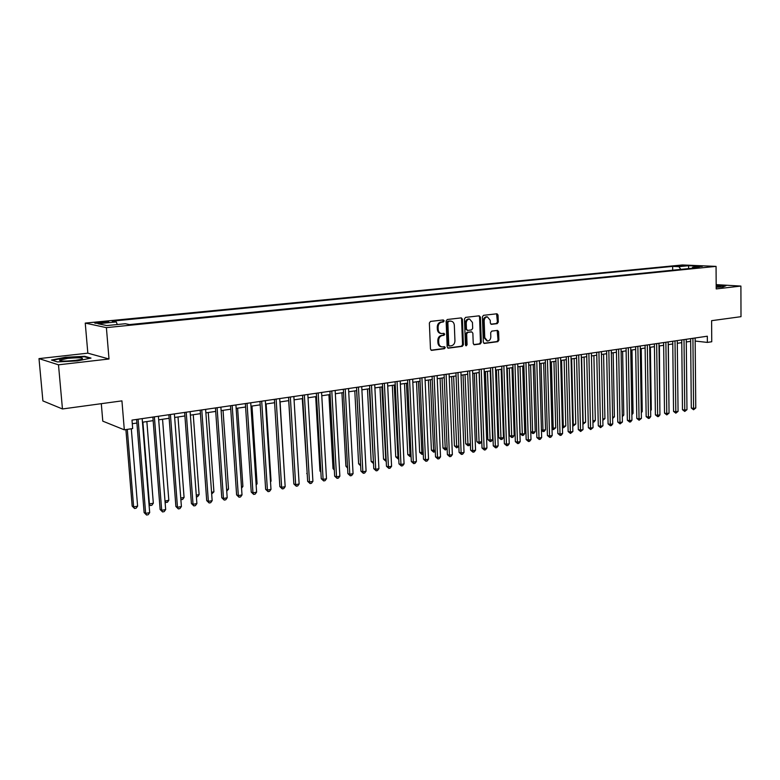<?xml version="1.0" encoding="UTF-8"?>
<svg xmlns="http://www.w3.org/2000/svg" width="780" height="780" viewBox="0 0 780 780"><rect width="100%" height="100%" fill="white"/><g stroke="black" fill="none" stroke-linecap="round" stroke-linejoin="round"><path stroke-width="1.17" d="M444.171 320.863L443.293 319.946L430.511 321.418L429.361 323.017L430.472 349.069L431.564 350.366L444.473 348.68L445.263 347.568L444.502 346.671L442.211 346.915C440.164 346.632 439.003 345.257 438.731 342.79L438.643 340.636C438.76 337.808 439.978 336.122 442.279 335.546L443.927 335.351L444.717 334.24L443.947 333.333L441.704 333.557C439.627 333.284 438.457 331.9 438.175 329.394L438.087 327.229C438.204 324.402 439.423 322.706 441.733 322.159L443.381 321.965L444.171 320.863M441.08 333.479L440.875 333.45C438.799 333.177 437.619 331.783 437.346 329.287L437.258 327.122C437.375 324.295 438.594 322.608 440.905 322.062L442.543 321.867L443.342 320.765L442.962 319.985M431.067 350.2L443.635 348.553L444.424 347.441L444.093 346.72M441.538 346.817L441.373 346.788C439.325 346.505 438.175 345.13 437.902 342.664L437.814 340.509C437.931 337.691 439.14 336.005 441.451 335.439L443.089 335.234L443.888 334.123L443.527 333.372M677.567 265.746L684.362 265.805L677.567 265.746M497.201 323.642L498.284 322.111L498.04 315.052L496.997 313.774L483.502 315.325L482.41 316.865L483.317 342.176L484.351 343.434L497.815 341.679L498.888 340.139L498.605 331.656L497.572 330.398L491.751 331.11L490.669 332.651L490.815 336.882C490.659 339.417 489.557 340.792 487.519 341.026L484.76 337.652L484.165 321.009C484.312 318.494 485.404 317.119 487.422 316.875L490.24 320.287L490.337 323.056L491.38 324.334L497.201 323.642L496.343 323.534L497.416 322.003L496.577 313.814M58.49 364.816L109.005 358.995L87.838 353.165L39 358.615L58.49 364.816L62.459 408.964L121.933 400.871L124.312 429.829L132.678 428.571L131.995 420.108L707.323 336.209L707.372 342.41L711.75 341.757L711.604 320.677L741 316.68L740.902 286.075L716.176 284.632M109.005 358.995L106.392 327.629L716.059 266.38L716.206 288.922L740.902 286.075M462.413 319.186L461.321 317.879L447.262 319.498L446.131 321.067L447.174 346.895L448.247 348.173L462.286 346.34L463.398 344.77L462.413 319.186L460.941 317.918M465.572 317.382L479.212 315.812L480.412 317.099L481.319 342.43L480.226 343.99L474.279 344.75L473.236 343.493L472.856 333.187L471.793 331.909L467.776 332.397L466.664 333.957L467.074 344.721L466.186 345.823L465.445 344.935L464.461 318.942L465.572 317.382M62.459 408.964L42.9 400.91L39 358.615M101.654 323.008L108.742 322.091C109.063 321.604 106.743 321.555 101.79 321.925L94.682 322.852C94.341 323.339 96.671 323.388 101.654 323.008M106.392 327.629L85.244 323.096L682.334 264.966L716.059 266.38M672.692 270.202L672.643 266.399L112.222 321.136L116.269 321.935L117.312 324.529M672.643 266.399L678.883 266.672L688.565 265.717L702.409 266.302L692.689 267.267L699.163 267.55L129.548 324.577L125.287 323.729L106.782 325.572L98.007 323.729L116.269 321.935M101.303 403.679L102.784 421.151L124.312 429.829M87.838 353.165L85.244 323.096M695.165 341.055L707.372 342.41M132.288 423.725L136.909 423.043M142.467 422.214L153.153 420.644M158.691 419.825L169.153 418.285M174.661 417.466L184.909 415.954M190.388 415.145L200.421 413.663M205.871 412.864L215.699 411.411M221.13 410.611L230.753 409.188M236.155 408.389L245.583 407.004M250.955 406.204L260.189 404.849M265.541 404.06L274.589 402.724M279.913 401.934L288.776 400.627M294.07 399.848L302.757 398.56M308.022 397.79L316.534 396.532M321.779 395.752L330.125 394.524M335.341 393.754L343.522 392.545M348.709 391.784L356.723 390.604M361.891 389.834L369.749 388.674M374.887 387.923L382.59 386.782M387.709 386.032L395.255 384.91M400.354 384.16L407.745 383.068M412.825 382.317L420.069 381.254M425.119 380.503L432.227 379.46M437.258 378.719L444.22 377.686M449.231 376.945L456.056 375.94M461.038 375.209L467.737 374.215M472.7 373.483L479.271 372.518M484.204 371.787L490.639 370.841M495.553 370.11L501.871 369.184M506.766 368.462L512.957 367.546M517.822 366.824L523.907 365.927M528.752 365.215L534.709 364.338M539.536 363.626L545.376 362.758M550.183 362.047L555.916 361.208M560.693 360.497L566.319 359.668M571.077 358.966L576.596 358.156M581.324 357.454L586.745 356.655M591.454 355.963L596.768 355.173M601.458 354.481L606.674 353.71M611.344 353.028L616.453 352.267M621.104 351.585L626.116 350.844M630.747 350.161L635.671 349.44M640.283 348.757L645.109 348.046M649.701 347.363L654.43 346.661M659.002 345.988L663.653 345.306M668.207 344.633L672.76 343.96M677.293 343.298L681.769 342.635M686.273 341.971L690.67 341.318M692.689 267.267L691.938 268.271M680.823 269.383L678.883 266.672M688.565 265.717L688.642 268.603M77.454 360.906L90.997 358.088L84.728 356.304L65.247 357.279L51.49 360.058L57.418 361.91L77.454 360.906M716.196 287.264L722.962 286.942L726.014 285.694L716.176 285.119M84.776 356.85L84.728 356.304M447.759 348.017L461.438 346.223L462.55 344.653L461.565 319.088M448.646 321.36L447.856 322.462L448.773 345.101L449.524 345.998L451.347 345.774C453.628 345.199 454.828 343.512 454.945 340.723L454.331 325.299C454.067 322.793 452.897 321.399 450.82 321.136L447.808 321.253L447.018 322.354L447.856 322.462M448.802 345.872L447.935 344.974L447.018 322.354M447.808 321.253L449.534 321.058M473.801 344.594L479.378 343.863L480.47 342.313L479.554 317.002L478.94 315.841M471.266 331.87L466.927 332.29L465.816 333.85L466.226 344.594L467.074 344.721M465.719 345.608L466.226 344.594M472.456 322.471L469.579 319.02C467.512 319.264 466.411 320.658 466.255 323.203L466.479 329.131L467.698 330.408L471.578 329.93L472.68 328.38L472.456 322.471M469.17 318.971L468.731 318.923C466.664 319.166 465.562 320.56 465.406 323.096L466.255 323.203M467.376 330.398L465.631 329.023L465.406 323.096M490.922 324.188L496.343 323.534M486.973 316.826L486.564 316.777C484.546 317.021 483.464 318.406 483.308 320.911L484.165 321.009M487.042 340.967L483.902 337.545L483.308 320.911M483.873 343.278L496.957 341.562L498.03 340.022L497.172 330.437M125.902 429.585L132.171 506.103L133.633 506.893L137.602 506.152L131.313 428.776M127.296 429.38L133.633 506.893L134.56 508.501L132.171 506.103M137.602 506.152L136.139 508.209L134.56 508.501M136.617 419.435L144.115 512.567L145.645 513.396L138.079 419.221M149.682 512.626L148.18 514.722L146.562 515.034L145.645 513.396L149.682 512.626L142.174 418.626M146.562 515.034L144.115 512.567M67.772 358.361L59.553 360.155C60.109 361.257 65.228 361.364 74.89 360.487L81.793 359.258C84.279 357.689 79.599 357.396 67.772 358.361M76.303 360.311L66.514 361.072M52.358 360.331L65.462 357.669L84.347 356.733L89.905 358.312M716.196 287.137L720.554 286.591L716.186 285.86M716.186 285.402L725.4 285.948M142.896 422.156L149.419 503.938L153.328 503.207L146.864 421.57M148.97 503.704L150.306 505.537L149.029 504.436M153.328 503.207L151.866 505.245L150.306 505.537M164.999 501.023L168.811 500.302L162.552 419.25M168.811 500.302L167.359 502.33L165.087 502.174M165.818 502.622L164.999 501.101M180.755 498.069L184.07 497.445L178.016 416.969M184.07 497.445L182.618 499.463L180.872 499.639M181.096 499.746L180.843 499.249M196.277 495.154L199.105 494.627L193.255 414.726M199.105 494.627L197.652 496.626L196.404 496.86M152.88 417.066L160.124 509.506L161.684 510.325L154.381 416.842M165.662 509.564L164.161 511.641L162.572 511.953L161.684 510.325L165.662 509.564L158.408 416.257M162.572 511.953L160.124 509.506M168.88 414.726L175.89 506.493L177.479 507.292L170.42 414.502M181.399 506.542L179.897 508.618L178.337 508.911L177.479 507.292L181.399 506.542L174.389 413.927M178.337 508.911L175.89 506.493M184.645 412.435L191.412 503.529L193.04 504.309L186.215 412.201M196.891 503.578L195.4 505.635L193.859 505.927L193.04 504.309L196.891 503.578L190.125 411.635M193.859 505.927L191.412 503.529M200.168 410.163L206.71 500.604L208.367 501.374L201.776 409.929M212.16 500.653L210.668 502.691L209.157 502.983L208.367 501.374L212.16 500.653L205.627 409.373M209.157 502.983L206.71 500.604M211.555 492.297L213.915 491.848L208.26 412.513M213.915 491.848L211.682 493.984M215.455 407.94L221.774 497.728L223.46 498.488L217.094 407.696M227.195 497.767L225.713 499.795L224.221 500.087L223.46 498.488L227.195 497.767L220.886 407.15M224.221 500.087L221.774 497.728M226.619 489.469L228.511 489.119L223.041 410.329M228.511 489.119L226.736 491.156M230.519 405.746L236.613 494.89L238.329 495.641L232.186 405.502M242.014 494.93L240.532 496.948L239.06 497.231L238.329 495.641L242.014 494.93L235.921 404.956M239.06 497.231L236.613 494.89M241.449 486.691L242.902 486.418L237.617 408.174M242.902 486.418L241.556 488.241M245.359 403.582L251.238 492.102L252.973 492.833L247.046 403.328M256.61 492.131L255.128 494.14L253.675 494.413L252.973 492.833L256.61 492.131L250.731 402.792M253.675 494.413L251.238 492.102M256.064 483.951L257.078 483.766L251.979 406.058M257.078 483.766L256.142 485.033M259.974 401.447L265.648 489.343L267.413 490.064L261.7 401.193M270.991 489.382L269.519 491.371L268.086 491.644L267.413 490.064L270.991 489.382L265.327 400.666M268.086 491.644L265.648 489.343M270.475 481.25L271.06 481.143L266.136 403.972M271.06 481.143L270.514 481.884M274.375 399.35L279.854 486.632L281.639 487.334L276.13 399.087M285.168 486.661L283.696 488.641L282.282 488.904L281.639 487.334L285.168 486.661L279.698 398.57M282.282 488.904L279.854 486.632M284.661 478.589L280.088 401.905M288.571 397.273L293.846 483.961L295.659 484.653L290.345 397.02M299.14 483.99L297.668 485.95L296.283 486.213L295.659 484.653L299.14 483.99L293.865 396.503M296.283 486.213L293.846 483.961M288.697 400.637L293.368 476.024M302.562 395.236L307.651 481.319L309.485 482.001L304.356 394.973M312.907 481.348L311.444 483.298L310.079 483.561L309.485 482.001L312.907 481.348L307.837 394.465M310.079 483.561L307.651 481.319M302.289 398.629L307.193 473.655M307.223 474.065L306.715 473.479M316.348 393.227L321.253 478.725L323.105 479.388L318.172 392.954M326.488 478.744L325.026 480.685L323.671 480.938L323.105 479.388L326.488 478.744L321.594 392.457M323.671 480.938L321.253 478.725M315.685 396.659L319.956 471.013L320.824 471.315M320.873 472.066L319.956 471.013M329.94 391.238L334.659 476.161L336.541 476.824L331.793 390.975M339.865 476.18L338.413 478.101L337.087 478.364L336.541 476.824L339.865 476.18L335.166 390.478M337.087 478.364L334.659 476.161M328.906 394.709L333.021 468.565L334.259 468.994M334.327 470.077L333.021 468.565M343.346 389.288L347.89 473.635L349.781 474.279L345.218 389.015M353.067 473.655L351.614 475.566L350.308 475.819L349.781 474.279L353.067 473.655L348.543 388.528M350.308 475.819L347.89 473.635M341.933 392.779L345.901 466.157L347.51 466.694M347.587 468.058L345.901 466.157M356.558 387.358L360.925 471.139L362.846 471.783L358.449 387.085M366.083 471.159L364.63 473.06L363.344 473.304L362.846 471.783L366.083 471.159L361.725 386.607M363.344 473.304L360.925 471.139M354.793 390.887L358.615 463.788L360.575 464.373M356.626 390.614L360.594 464.744M360.643 465.787L358.615 463.788M369.584 385.466L373.786 468.683L375.726 469.306L371.494 385.183M378.914 468.702L377.471 470.584L376.194 470.837L375.726 469.306L378.914 468.702L374.731 384.715M376.194 470.837L373.786 468.683M367.468 389.015L371.153 461.438L373.444 461.955M369.33 388.742L373.493 463.525L371.153 461.438M382.434 383.584L386.47 466.264L388.43 466.879L384.365 383.302M391.579 466.274L390.136 468.146L388.879 468.39L388.43 466.879L391.579 466.274L387.553 382.844M388.879 468.39L386.47 466.264M379.977 387.173L383.526 459.127L386.149 459.576M381.859 386.89L385.866 461.194L383.526 459.127M395.099 381.742L398.98 463.866L400.959 464.48L397.059 381.459M404.069 463.885L402.626 465.748L401.388 465.982L400.959 464.48L404.069 463.885L400.208 381.001M401.388 465.982L398.98 463.866M392.32 385.349L395.733 456.846L398.668 457.226M394.222 385.066L398.063 458.903L395.733 456.846M398.746 458.776L398.063 458.903M407.599 379.918L411.323 461.516L413.322 462.111L409.578 379.626M416.383 461.526L414.95 463.378L413.722 463.613L413.322 462.111L416.383 461.526L412.678 379.177M413.722 463.613L411.323 461.516M404.508 383.546L407.774 454.594L411.021 454.915M406.419 383.263L410.104 456.631L407.774 454.594M411.099 456.446L410.104 456.631M419.933 378.115L423.501 459.186L425.51 459.771L421.921 377.832M428.532 459.196L427.108 461.038L425.899 461.273L425.51 459.771L428.532 459.196L424.983 377.383M425.899 461.273L423.501 459.186M416.52 381.771L419.659 452.371L423.218 452.634M418.45 381.488L421.99 454.399L419.659 452.371M423.277 454.038L421.99 454.399M432.101 376.35L435.523 456.895L437.541 457.47L434.109 376.058M440.524 456.895L439.101 458.728L437.911 458.952L437.541 457.47L440.524 456.895L437.122 375.609M437.911 458.952L435.523 456.895M428.386 380.026L431.398 450.177L435.24 450.372M430.326 379.733L433.729 452.185L431.398 450.177M435.289 451.454L433.729 452.185M444.093 374.595L447.379 454.623L449.416 455.188L446.121 374.302M452.361 454.633L450.938 456.446L449.758 456.671L449.416 455.188L452.361 454.633L449.104 373.864M449.758 456.671L447.379 454.623M440.086 378.3L442.981 448.012L447.106 448.149M442.055 378.007L445.302 450.011L442.981 448.012M447.145 448.909L445.302 450.011M455.939 372.869L459.079 452.39L461.126 452.946L457.977 372.567M464.032 452.39L462.618 454.204L461.458 454.428L461.126 452.946L464.032 452.39L460.921 372.138M461.458 454.428L459.079 452.39M451.649 376.594L454.418 445.877L456.407 446.413L458.825 445.955M453.619 376.301L456.739 447.856L454.418 445.877M458.835 446.404L456.739 447.856M467.62 371.163L470.623 450.187L472.69 450.733L469.687 370.861M475.556 450.187L474.142 451.981L473.002 452.205L472.69 450.733L475.556 450.187L472.582 370.441M473.002 452.205L470.623 450.187M463.057 374.907L465.709 443.771L467.717 444.288L470.379 443.791M465.046 374.615L468.019 445.731L465.709 443.771M470.389 443.927L469.141 445.526L468.019 445.731M479.154 369.486L482.02 448.003L484.107 448.549L481.231 369.184M486.935 448.003L485.521 449.787L484.39 450.011L484.107 448.549L486.935 448.003L484.097 368.764M484.39 450.011L482.02 448.003M474.318 373.25L476.853 441.685L478.871 442.202L481.64 441.685L479.115 372.538M476.317 372.947L479.164 443.635L476.853 441.685M481.64 441.685L480.265 443.43L479.164 443.635M490.542 367.819L493.272 445.858L495.368 446.384L492.628 367.517M498.157 445.858L496.753 447.632L495.641 447.847L495.368 446.384L498.157 445.858L495.456 367.107M495.641 447.847L493.272 445.858M485.433 371.602L487.861 439.627L489.889 440.135L492.628 439.627L490.21 370.9M487.451 371.309L490.162 441.568L487.861 439.627M492.628 439.627L491.254 441.363L490.162 441.568M501.774 366.181L504.377 443.732L506.483 444.259L503.87 365.878M509.242 443.732L507.839 445.497L506.737 445.712L506.483 444.259L509.242 443.732L506.668 365.469M506.737 445.712L504.377 443.732M496.411 369.983L498.732 437.599L500.77 438.097L503.47 437.59L501.169 369.281M498.44 369.691L501.023 439.52L498.732 437.599M503.47 437.59L502.106 439.315L501.023 439.52M512.86 364.572L515.346 441.636L517.462 442.153L514.975 364.26M520.182 441.636L518.788 443.391L517.696 443.596L517.462 442.153L520.182 441.636L517.735 363.86M517.696 443.596L515.346 441.636M507.253 368.384L509.467 435.591L511.514 436.078L514.186 435.581L511.992 367.682M509.301 368.082L511.758 437.502L509.467 435.591M514.186 435.581L512.821 437.297L511.758 437.502M523.809 362.973L526.168 439.569L528.304 440.076L525.944 362.661M530.995 439.559L529.6 441.305L528.518 441.519L528.304 440.076L530.995 439.559L528.655 362.261M528.518 441.519L526.168 439.569M517.959 366.805L520.065 433.612L522.132 434.09L524.764 433.602L522.678 366.113M520.016 366.502L522.356 435.503L520.065 433.612M524.764 433.602L523.409 435.308L522.356 435.503M534.622 361.394L536.864 437.531L539 438.029L536.767 361.081M541.661 437.522L540.267 439.257L539.204 439.462L539 438.029L541.661 437.522L539.448 360.691M539.204 439.462L536.864 437.531M530.605 364.942L532.613 432.13L535.216 431.642L533.227 364.552M530.751 431.701L532.613 432.13L532.818 433.534L530.761 431.915M535.216 431.642L533.861 433.339L532.818 433.534M545.298 359.834L547.414 435.513L549.568 436L547.443 359.522M552.191 435.503L550.807 437.229L549.764 437.424L549.568 436L552.191 435.503L550.095 359.141M549.764 437.424L547.414 435.513M541.057 363.402L542.968 430.19L545.532 429.712L543.65 363.012M541.437 429.848L542.968 430.19L543.153 431.584L541.457 430.394M545.532 429.712L544.187 431.398L543.153 431.584M555.838 358.303L557.846 433.514L560.011 434.002L558.002 357.981M562.594 433.505L561.22 435.22L560.176 435.425L560.011 434.002L562.594 433.505L560.615 357.601M560.176 435.425L557.846 433.514M551.382 361.871L553.196 428.269L555.731 427.801L553.946 361.491M551.986 428.005L553.196 428.269L553.371 429.663L552.016 428.873M555.731 427.801L553.371 429.663M566.241 356.782L568.142 431.555L570.317 432.032L568.415 356.47M572.871 431.535L570.472 433.446L570.317 432.032L572.871 431.535L570.999 356.09M570.472 433.446L568.142 431.555M561.581 360.37L563.297 426.377L565.802 425.909L564.115 359.999M562.409 426.182L563.297 426.377L563.462 427.762L562.438 427.372M565.802 425.909L563.462 427.762M576.527 355.28L578.312 429.604L580.495 430.082L578.711 354.968M583.021 429.595L580.642 431.486L580.495 430.082L583.021 429.595L581.266 354.598M580.642 431.486L578.312 429.604M571.662 358.878L573.28 424.505L575.757 424.047L574.158 358.507M572.696 424.388L573.427 425.89L572.725 425.744M575.757 424.047L573.427 425.89M586.677 353.808L588.364 427.684L590.548 428.152L588.871 353.486M593.044 427.674L590.684 429.556L590.548 428.152L593.044 427.674L591.396 353.116M590.684 429.556L588.364 427.684M581.617 357.415L583.148 422.662L585.595 422.204L584.083 357.045M582.855 422.604L582.884 423.95M585.595 422.204L583.284 424.037M596.71 352.346L598.289 425.792L600.483 426.25L598.913 352.024M602.95 425.773L600.6 427.645L600.483 426.25L602.95 425.773L601.399 351.653M600.6 427.645L598.289 425.792M592.898 420.829L595.316 420.381L593.892 355.602M595.316 420.381L593.98 422.019L592.927 422.185M593.014 422.204L592.898 420.859M606.616 350.893L608.088 423.92L610.301 424.369L608.829 350.571M612.739 423.901L611.374 425.568L610.399 425.753L610.301 424.369L612.739 423.901L611.286 350.21M610.399 425.753L608.088 423.92M602.813 418.977L604.919 418.577L603.583 354.169M604.919 418.577L602.833 420.352M616.405 349.469L617.779 422.068L619.993 422.506L618.628 349.148M622.401 422.048L620.081 423.891L619.993 422.506L622.401 422.048L621.056 348.787M620.081 423.891L617.779 422.068M612.602 417.144L614.406 416.803L613.168 352.755M614.406 416.803L612.632 418.509M626.067 348.055L627.354 420.235L629.577 420.673L628.3 347.734M631.956 420.215L630.601 421.873L629.655 422.048L629.577 420.673L631.956 420.215L630.708 347.383M629.655 422.048L627.354 420.235M622.284 415.331L623.785 415.048L622.625 351.361M623.785 415.048L622.303 416.686M635.622 346.661L636.812 418.431L639.044 418.86L637.865 346.34M641.394 418.411L639.103 420.235L639.044 418.86L641.394 418.411L640.234 345.988M639.103 420.235L636.812 418.431M631.839 413.536L633.058 413.302L631.985 349.976M633.058 413.302L631.858 414.775M645.07 345.286L646.162 416.647L648.404 417.066L647.312 344.965M650.725 416.618L649.379 418.255L648.453 418.431L648.404 417.066L650.725 416.618L649.662 344.623M648.453 418.431L646.162 416.647M641.287 411.762L642.233 411.587L641.228 348.611M642.233 411.587L641.306 412.718M654.4 343.931L655.405 414.882L657.647 415.291L656.653 343.6M659.938 414.853L658.603 416.481L657.686 416.656L657.647 415.291L659.938 414.853L658.973 343.258M657.686 416.656L655.405 414.882M650.627 410.017L651.29 409.89L650.374 347.266M651.29 409.89L650.637 410.69M663.614 342.586L664.531 413.137L666.783 413.546L665.876 342.254M669.055 413.107L666.812 414.901L666.783 413.546L669.055 413.107L668.167 341.923M666.812 414.901L664.531 413.137M659.851 408.281L659.402 345.93M672.731 341.25L673.559 411.411L675.821 411.811L675.002 340.928M678.064 411.382L675.831 413.166L675.821 411.811L678.064 411.382L677.264 340.597M675.831 413.166L673.559 411.411M668.977 406.575L668.333 344.614M681.74 339.944L682.481 409.705L684.752 410.104L684.011 339.612M686.966 409.675L684.752 411.45L684.752 410.104L686.966 409.675L686.254 339.281M684.752 411.45L682.481 409.705M690.641 338.647L691.304 408.018L693.576 408.408L692.923 338.305M695.77 407.989L693.566 409.753L693.576 408.408L695.77 407.989L695.136 337.984M693.566 409.753L691.304 408.018M98.241 323.242L98.153 322.286M101.878 322.988L101.79 321.925M440.905 322.062L441.733 322.159M437.258 327.122L438.087 327.229M437.346 329.287L438.175 329.394M443.089 335.234L443.927 335.351M441.451 335.439L442.279 335.546M437.814 340.509L438.643 340.636M437.902 342.664L438.731 342.79M443.635 348.553L444.473 348.68M431.174 350.269L431.74 350.356M442.543 321.867L443.381 321.965M462.55 344.653L463.398 344.77M461.438 346.223L462.286 346.34M447.876 348.085L448.412 348.163M447.935 344.974L448.773 345.101M479.554 317.002L480.412 317.099M480.47 342.313L481.319 342.43M479.378 343.863L480.226 343.99M473.947 344.672L474.445 344.75M470.798 331.802L471.647 331.919M466.927 332.29L467.776 332.397M465.816 333.85L466.664 333.957M465.631 329.023L466.479 329.131M483.902 337.545L484.76 337.652M497.738 331.549L498.605 331.656M498.03 340.022L498.888 340.139M496.957 341.562L497.815 341.679M484.019 343.356L484.507 343.424M497.182 314.964L498.04 315.052M497.416 322.003L498.284 322.111M448.685 345.872L449.377 345.979M449.982 321.038L450.82 321.136M470.954 331.802L471.793 331.909M468.731 318.923L469.579 319.02M486.564 316.777L487.422 316.875M61.22 360.925L59.553 360.155"/></g></svg>
